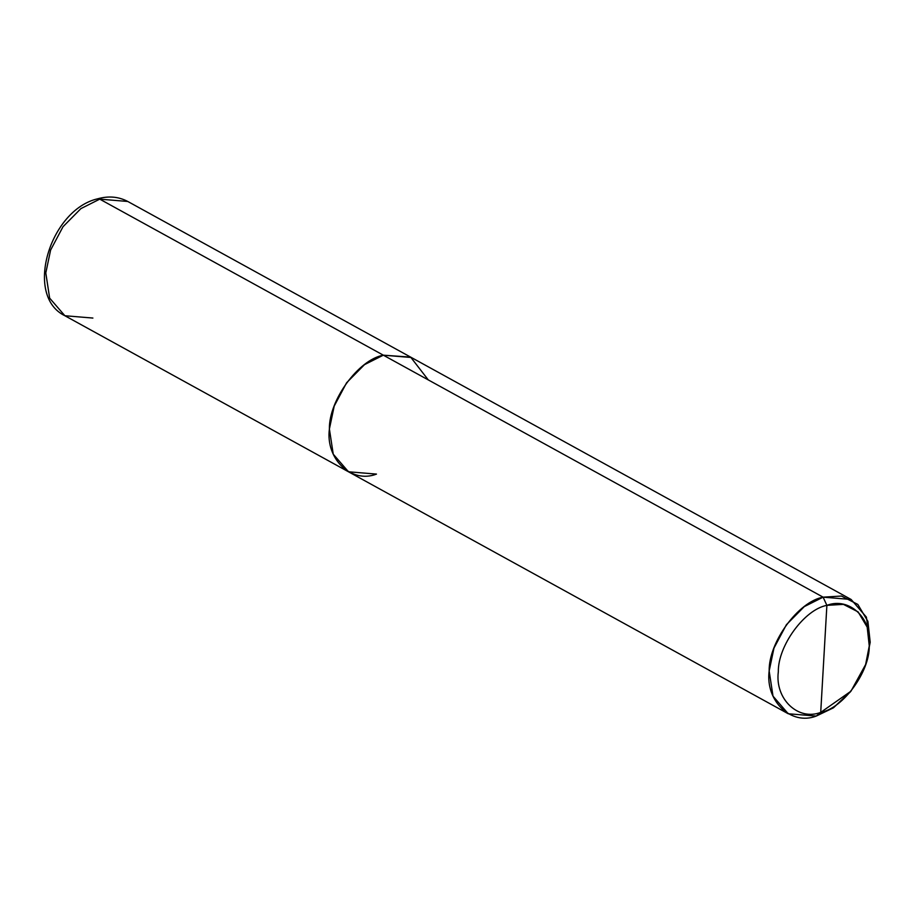 <?xml version="1.0" encoding="UTF-8"?>
<svg xmlns="http://www.w3.org/2000/svg" width="916" height="916" viewBox="0 0 916 916"><rect width="100%" height="100%" fill="white"/><g stroke="black" fill="none" stroke-linecap="round" stroke-linejoin="round"><path stroke-width="1.37" d="M865.895 663.711L870.2 642.253L866.353 617.075L851.124 599.476L411.353 357.503L383.335 355.179L411.353 357.503L127.759 201.463L99.741 199.138L127.759 201.463C118.633 196.631 108.58 195.738 97.623 198.818C49.922 209.695 23.736 295.891 64.876 315.734L49.647 298.135L45.8 272.957L50.609 250.068L63.021 226.71L80.906 208.608L99.741 199.138L97.623 198.818L99.741 199.138L383.335 355.179L410.643 357.125L428.299 379.922L410.643 357.125L383.335 355.179L364.499 364.648L346.614 382.751L334.203 406.109L329.394 429.009L333.241 454.176L348.469 471.774L376.476 474.099C351.332 483.866 325.443 459.065 329.394 429.009C328.833 400.223 358.5 359.633 383.335 355.179L99.741 199.138L80.906 208.608L63.021 226.71L50.609 250.068L45.8 272.957L49.647 298.135L64.876 315.734L92.894 318.058M64.876 315.734L348.469 471.774L333.241 454.176L329.394 429.009L334.203 406.109L346.614 382.751L364.499 364.648L383.335 355.179L823.106 597.163L826.885 605.362C849.51 596.579 872.822 618.895 869.261 645.952C869.765 671.852 843.063 708.389 820.713 712.385L826.885 605.362C804.523 609.369 777.821 645.906 778.325 671.806C774.764 698.862 798.076 721.178 820.713 712.385L816.259 716.072C791.103 725.838 765.215 701.038 769.165 670.981C768.604 642.208 798.271 601.606 823.106 597.163L804.271 606.621L786.386 624.735L773.974 648.081L769.165 670.981L773.012 696.16L788.241 713.759L816.259 716.072L833.571 707.69L850.403 691.855M851.124 599.476L823.106 597.163L383.335 355.179C358.5 359.633 328.833 400.223 329.394 429.009C325.443 459.065 351.332 483.866 376.476 474.099M850.941 691.214L833.251 707.908L816.259 716.072L820.713 712.385C798.076 721.178 774.764 698.862 778.325 671.806C777.821 645.906 804.523 609.369 826.885 605.362L820.713 712.385L850.941 691.214L865.631 664.501L869.261 645.952L867.2 627.162L858.12 611.899L843.396 604.365L826.885 605.362L823.106 597.163L841.461 596.041L857.823 604.423L867.91 621.38L870.2 642.253L865.631 664.501M348.469 471.774L788.241 713.759"/></g></svg>
